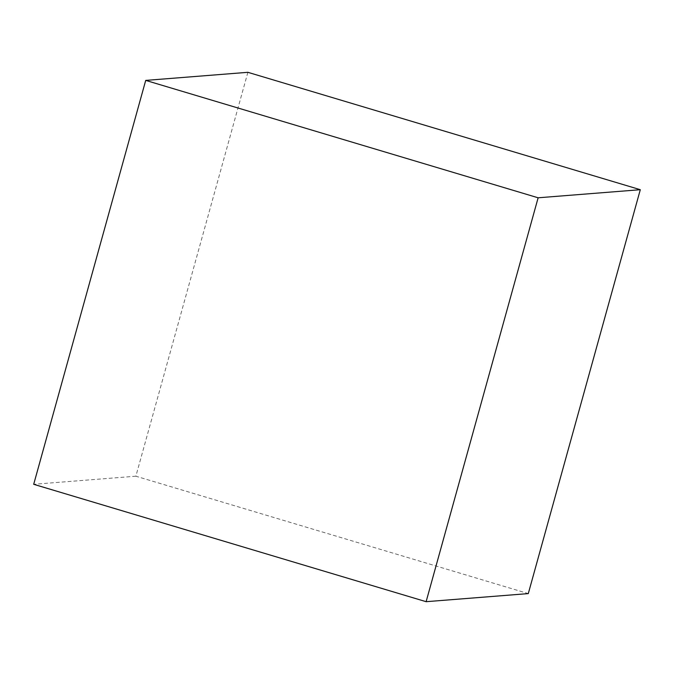 <?xml version="1.0" encoding="UTF-8"?>
<svg xmlns="http://www.w3.org/2000/svg" width="674" height="674" viewBox="0 0 674 674"><rect width="100%" height="100%" fill="white"/><g stroke="black" fill="none" stroke-linecap="round" stroke-linejoin="round"><path stroke-width="0.51" stroke-dasharray="3.37 2.53" d="M247.88 72.312L135.87 476.206L528.29 593.6M135.87 476.206L33.7 484.303"/><path stroke-width="1.01" d="M145.71 80.4L538.13 197.794L426.12 601.688L33.7 484.303L145.71 80.4L247.88 72.312L640.3 189.697L528.29 593.6L426.12 601.688M538.13 197.794L640.3 189.697"/></g></svg>
